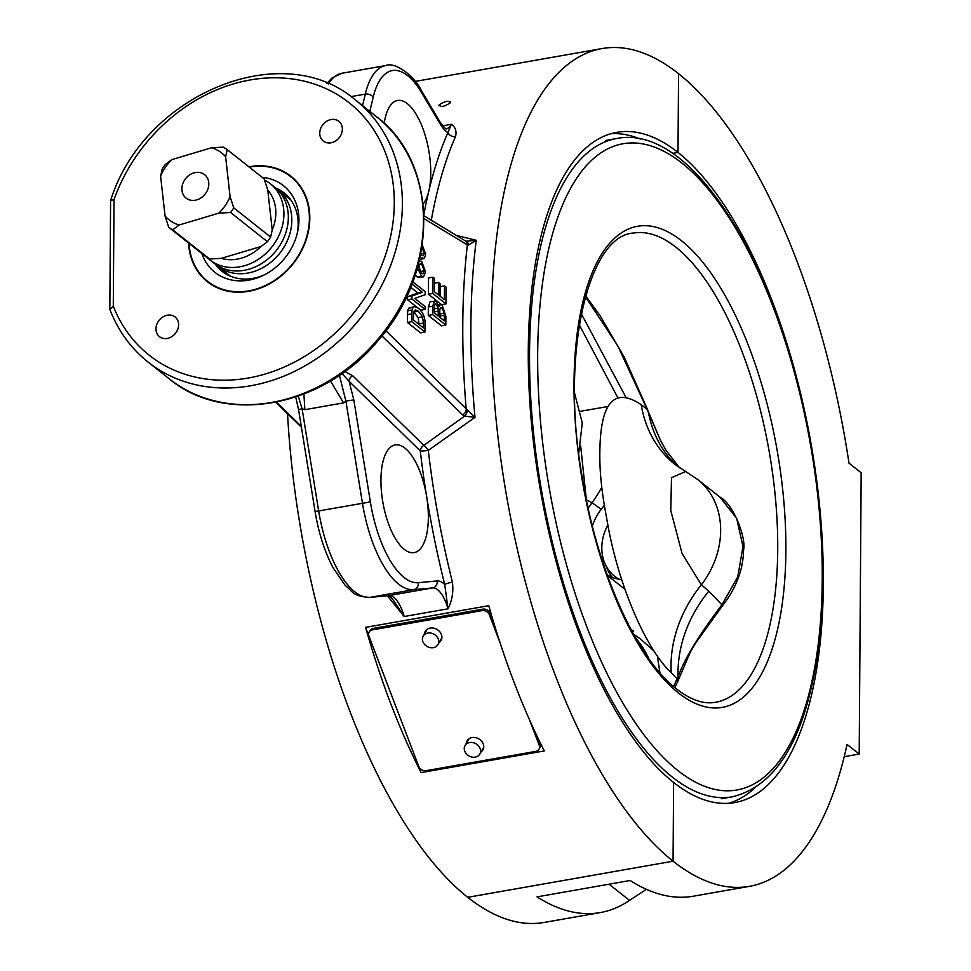 <?xml version="1.0" encoding="UTF-8"?>
<svg xmlns="http://www.w3.org/2000/svg" width="971" height="971" viewBox="0 0 971 971"><rect width="100%" height="100%" fill="white"/><g stroke="black" fill="none" stroke-linecap="round" stroke-linejoin="round"><path stroke-width="1.46" d="M167.364 315.199A12.562 10.463 128.4 0 1 175.083 316.983A12.562 10.463 128.4 0 1 177.778 329.242A12.562 10.463 128.4 0 1 167.206 338.454A12.562 10.463 128.4 0 1 159.487 336.67A12.562 10.463 128.4 0 1 156.792 324.399A12.562 10.463 128.4 0 1 167.364 315.199M331.135 119.542A12.562 10.463 128.4 0 1 338.855 121.326A12.562 10.463 128.4 0 1 341.549 133.597A12.562 10.463 128.4 0 1 330.977 142.798A12.562 10.463 128.4 0 1 323.258 141.013A12.562 10.463 128.4 0 1 320.564 128.742A12.562 10.463 128.4 0 1 331.135 119.542M381.943 335.93L462.682 414.92L464.624 416.134L475.001 417.348L385.924 330.808M424.036 218.645L467.367 244.898L468.386 245.068L476.239 240.286L465.837 241.196M445.823 325.054L441.441 325.831L428.272 315.405L428.332 306.957L430.141 301.641L436.137 301.398L438.904 306.751L440.482 304.445L442.121 305.04L445.883 316.485L445.823 325.054L432.653 314.628L432.714 306.181L434.523 300.864M419.217 260.932L421.645 261.333L425.577 271.904L423.477 276.844L419.096 277.621L417.105 276.893L415.297 274.708M424.934 332.07L420.552 332.847L407.383 322.408L407.65 310.793L408.621 308.244L414.423 306.593L418.404 308.195C423.174 312.492 425.359 317.748 424.982 323.95L424.934 332.07L411.765 321.644L412.032 310.028L413.003 307.467L414.423 306.593M412.796 281.845L425.213 291.688L425.189 294.723L414.775 298.376L425.104 306.557L425.092 309.409L420.71 310.186L419.873 309.518M416.96 307.212L407.541 299.76L407.565 296.713L417.979 293.06L410.672 287.282M445.968 303.899L441.587 304.676L428.417 294.249L428.527 277.973L432.908 277.208L434.462 278.434L434.377 291.725L438.394 294.917L438.491 282.452L440.045 283.69L439.96 296.143L444.427 299.687L444.524 285.887L446.09 287.113L445.968 303.899L432.799 293.473L432.908 277.208M440.081 296.24L440.154 286.651L444.524 285.887M673.607 782.456A340.263 137.312 -100 0 1 531.173 419.873A340.263 137.312 -100 0 1 616.876 132.335A340.263 137.312 -100 0 1 678.001 152.435L672.502 153.406L678.001 152.435A340.263 137.312 -100 0 1 820.446 515.018A340.263 137.312 -100 0 1 734.744 802.568A340.263 137.312 -100 0 1 673.607 782.456L673.061 861.204A425.322 171.636 -100 0 1 495.016 407.978A425.322 171.636 -100 0 1 602.141 48.55A425.322 171.636 -100 0 1 678.559 73.687L678.001 152.435L678.559 73.687A425.322 171.636 -100 0 1 849.006 463.167L861.168 472.792L859.201 754.054L847.04 744.429A425.322 171.636 -100 0 1 749.466 886.341A425.322 171.636 -100 0 1 673.061 861.204L673.607 782.456M640.29 139.047A340.263 137.312 80 0 0 610.917 133.719M384.213 123.341A54.679 22.066 -100 0 1 397.54 100.486A54.679 22.066 -100 0 1 423.769 130.964A54.679 22.066 -100 0 1 428.818 191.056A54.679 22.066 -100 0 1 423.101 203.995M431.306 220.235A425.322 171.636 -100 0 1 455.52 136.583A6.081 4.758 23.8 0 1 447.898 132.651A431.403 174.088 80 0 0 428.818 191.056A431.403 174.088 80 0 0 423.902 214.385M467.221 410.369A6.081 4.272 -69.2 0 1 464.624 416.134L423.817 445.361A6.081 4.843 134.4 0 0 420.273 450.92A431.403 174.088 80 0 0 426.682 496.739A54.679 22.066 -100 0 1 414.119 552.62A54.679 22.066 -100 0 1 382.914 502.59A54.679 22.066 -100 0 1 395.173 444.912A54.679 22.066 -100 0 1 426.682 496.739A431.403 174.088 80 0 0 444.742 584.554L447.995 608.805C452.146 600.576 453.615 591.691 452.413 582.127A425.322 171.636 -100 0 1 428.284 450.374A6.081 1.893 54 0 0 423.817 445.361L352.594 375.68A6.081 4.843 -45.6 0 0 349.05 381.239L420.273 450.92A6.081 0.777 173.3 0 0 428.284 450.374L475.001 417.348A425.322 171.636 -100 0 1 476.239 240.286L456.297 235.358M468.386 245.068A6.081 4.115 -64.3 0 0 466.468 241.415L466.529 241.439M462.682 414.92A6.081 4.843 -45.6 0 0 466.226 409.374A431.403 174.088 80 0 1 467.367 244.898A6.081 5.243 -58.8 0 0 465.048 240.662L466.468 241.415A6.081 4.115 -64.3 0 0 466.444 241.403M341.974 373.519L349.05 381.239L353.82 399.882L345.894 401.072L362.438 503.124A91.14 36.777 80 0 0 413.743 589.652L432.641 587.916A30.38 12.259 -100 0 1 447.995 608.805L404.191 616.512L393.704 600.673C390.318 596.631 388.558 594.956 388.412 595.672A6.081 5.559 -95.3 0 0 388.837 595.611L369.939 597.359A91.14 36.777 -100 0 1 318.634 510.819L302.102 408.767L298.546 409.519L315.09 511.571L370.364 501.934L353.82 399.882M339.413 375.279L345.894 401.072L343.576 402.868L330.48 380.984M387.344 595.769L404.191 616.512A30.38 12.259 80 0 0 388.837 595.611L432.641 587.916A6.081 5.559 84.7 0 0 437.144 580.949L418.246 582.697A85.06 34.325 -100 0 1 370.364 501.934M287.513 413.658A425.322 171.636 80 0 0 467.731 897.313L673.061 861.204L467.731 897.313A425.322 171.636 80 0 0 544.148 922.45L600.272 912.582A425.322 171.636 -100 0 1 537.036 896.864L630.118 880.503A425.322 171.636 80 0 0 693.343 896.209L749.466 886.341M455.52 136.583C456.831 131.243 455.448 127.152 451.381 124.324L447.898 132.651A36.461 14.711 80 0 1 440.324 124.227L421.669 92.755A85.06 34.325 -100 0 0 373.192 97.234L369.83 111.398M421.098 772.6A425.322 171.636 -100 0 1 365.582 627.363L488.777 605.698A425.322 171.636 80 0 0 544.294 750.935L421.098 772.6L365.582 627.363M439.208 104.819C445.349 100.96 449.015 100.316 450.228 102.877C444.111 106.81 440.446 107.465 439.208 104.819L438.928 105.803M450.508 101.906L450.228 102.877M437.144 580.949A36.461 14.711 80 0 1 444.742 584.554A6.081 0.971 165.9 0 1 452.413 582.127M109.832 309.069L110.597 200.669L114.032 199.553A161.016 134.168 128.4 0 1 337.277 94.563A161.016 134.168 128.4 0 1 335.614 332.737A161.016 134.168 128.4 0 1 113.279 306.096L109.917 309.506C118.146 330.82 130.879 348.346 148.09 362.086A167.097 139.229 -51.6 0 0 360.957 317.505A167.097 139.229 -51.6 0 0 355.52 100.086L376.59 116.763A167.097 139.229 128.4 0 1 382.028 334.194A167.097 139.229 128.4 0 1 169.16 378.775C225.612 426.038 324.569 406.958 379.042 339.449C439.28 271.152 438.674 162.91 376.59 116.763M249.353 167.17A66.841 55.687 128.4 0 1 290.657 176.601A66.841 55.687 128.4 0 1 292.829 263.566A66.841 55.687 128.4 0 1 207.685 281.396A66.841 55.687 128.4 0 1 189.029 243.357M303.911 394.056L304.858 409.677L302.102 408.767L298.255 396.156M438.237 311.169L438.2 316.036L434.231 312.88L434.255 308.377C434.231 304.348 434.923 303.049 436.319 304.493L438.103 308.22L438.237 311.169L434.231 311.873M435.239 304.105L436.319 304.493L434.559 304.797M439.936 317.408L439.899 313.912L444.281 313.148L444.281 320.843L439.754 317.262L439.79 312.055C439.79 308.135 440.555 306.812 442.096 308.098L444.281 313.148M439.899 313.912L439.79 313.026M440.98 307.698L442.096 308.098L440.203 308.426M428.272 315.405L432.653 314.628M424.254 270.824L422.968 273.786L421.511 273.3L418.914 266.685L420.273 263.663L421.645 264.173L424.254 270.824L420.115 271.552M419.86 271.043L418.914 267.195M423.477 276.844L421.487 276.116L418.185 269.198L416.474 270.982M419.047 324.411L418.161 317.59L413.622 311.74M423.429 323.052L423.392 327.858L413.343 319.896L413.67 311.533L415.26 309.858L418.355 311.242L422.543 316.813L423.429 323.052L419.047 323.829M407.383 322.408L411.765 321.644M425.092 309.409L411.922 298.983L411.947 295.937L422.361 292.295L412.02 283.872M407.541 299.76L411.922 298.983M417.979 293.06L422.361 292.295M407.565 296.713L411.947 295.937M421.936 247.374L424.376 253.419L423.101 255.834L420.577 254.839M422.3 244.995L425.699 254.475L424.303 258.504L420.042 257.315M428.417 294.249L432.799 293.473M434.438 283.168L438.491 282.452M438.237 639.003A8.508 7.015 30.1 0 1 437.921 644.623A8.508 7.015 30.1 0 1 427.046 646.419A8.508 7.015 30.1 0 1 423.21 636.078A8.508 7.015 30.1 0 1 430.966 633.104A8.508 7.015 30.1 0 1 438.237 639.003M441.89 637.522A8.508 7.015 30.1 0 1 441.368 638.687L437.921 644.623M423.21 636.078L426.657 630.143A8.508 7.015 30.1 0 1 427.41 629.123M480.075 748.483A8.508 7.015 30.1 0 1 479.771 754.103A8.508 7.015 30.1 0 1 468.884 755.899A8.508 7.015 30.1 0 1 465.06 745.558A8.508 7.015 30.1 0 1 472.804 742.572A8.508 7.015 30.1 0 1 480.075 748.483M483.728 747.002A8.508 7.015 30.1 0 1 483.218 748.156L479.771 754.103M465.06 745.558L468.495 739.623A8.508 7.015 30.1 0 1 469.26 738.591M646.383 889.327L629.499 900.384A425.322 171.636 -100 0 1 600.272 912.582M844.2 756.688L859.201 754.054M754.455 788.258A340.263 137.312 -100 0 1 728.651 803.296M617.762 397.637L579.25 324.751M580.622 411.267L607.785 406.546M581.253 313.669L625.785 397.03M631.101 629.718L633.529 630.956A6.081 3.301 -64.5 0 1 632.364 632.06M675.27 683.135A6.081 5.122 -156.9 0 1 675.1 683.183L677.018 678.498M677.273 682.528A6.081 5.207 -157.2 0 0 677.309 682.455A6.081 5.207 -157.2 0 0 677.26 678.741L673.51 686.485M674.918 687.662L678.11 680.574A6.081 5.122 -156.9 0 0 678.086 676.957L677.26 678.741L671.216 672.745A121.521 101.045 133.8 0 1 701.378 584.821L682.103 553.616L670.779 510.576L671.507 477.732L685.611 471.493L674.59 464.162A121.521 104.601 -50.7 0 0 674.59 464.162L674.76 464.308M678.11 680.574L690.175 652.463L695.054 643.907L722.691 605.419L721.89 604.799C698.61 635.604 684.009 659.661 678.086 676.957A121.521 101.045 134 0 1 708.781 591.181L701.378 584.821A82.025 68.346 128.4 0 0 697.651 479.443L719.972 497.128L736.71 518.49L742.961 546.515L737.754 576.859L721.89 604.799L708.781 591.181M660.316 439.997L648.677 412.444A6.081 1.117 158 0 1 648.543 412.857L660.316 439.997L666.021 450.35L679.603 467.852M648.677 412.444L647.281 408.9A6.081 1.25 158.8 0 1 647.135 409.386L648.543 412.857A121.521 104.71 -50.7 0 0 677.746 466.578M585.331 296.556L617.932 346.101L647.135 409.386L641.224 404.713A121.521 104.601 -50.7 0 0 674.578 464.162M659.952 672.842L657.306 655.886M653.993 650.934L639.889 638.578M601.158 509.302L592.079 502.699L586.423 499.931M621.707 579.711A49.218 41.013 128.4 0 1 607.142 574.832M592.371 525.954A49.218 41.013 128.4 0 1 604.484 505.284M586.35 499.555L580.67 445.92M648.737 658.496A121.521 97.501 -52.4 0 0 635.956 638.457M601.692 487.406A121.521 101.19 122.9 0 1 592.079 502.699A82.025 68.346 128.4 0 0 588.183 508.185M641.224 404.713C613.296 386.009 599.495 403.426 599.835 456.928C599.811 474.042 602.105 494.567 606.729 518.526C617.095 582.042 645.072 648.167 671.216 672.745M181.965 190.377A14.941 12.441 128.4 0 1 189.345 175.108A14.941 12.441 128.4 0 1 204.614 174.671A14.941 12.441 128.4 0 1 205.099 194.103A14.941 12.441 128.4 0 1 186.068 198.096A14.941 12.441 128.4 0 1 181.965 190.377M276.407 188.653A48.611 40.503 128.4 0 1 278.192 189.976A48.611 40.503 128.4 0 1 279.769 253.225A48.611 40.503 128.4 0 1 217.844 266.2A48.611 40.503 128.4 0 1 216.145 264.755M209.942 259.937L214.36 263.432A48.611 40.503 -51.6 0 0 276.286 250.469A48.611 40.503 -51.6 0 0 274.708 187.221L270.29 183.725A48.611 40.503 128.4 0 1 271.868 246.974A48.611 40.503 128.4 0 1 209.942 259.937A48.611 40.503 128.4 0 1 207.418 257.728M264.513 180.036A48.611 40.503 128.4 0 1 269.368 183.021A48.611 40.503 128.4 0 1 270.29 183.725M264.1 178.846L267.765 190.085L272.232 229.993L270.618 237.058L233.744 207.855L230.078 196.628L225.624 156.719L227.226 149.655L264.1 178.846M270.618 237.058A48.611 40.503 128.4 0 1 267.45 241.706L260.981 246.513A42.53 35.442 128.4 0 1 221.303 258.359L209.566 258.99A48.611 40.503 128.4 0 1 205.597 256.478L168.723 227.275A48.611 40.503 -51.6 0 0 172.68 229.799L179.15 224.993A42.53 35.442 128.4 0 1 165.058 216.035L168.723 227.275M227.226 149.655A48.611 40.503 -51.6 0 0 223.257 147.131L211.532 147.762L171.843 159.62L165.373 164.415A48.611 40.503 -51.6 0 0 162.206 169.075L160.603 176.139L165.058 216.035M209.566 258.99L172.68 229.799M230.078 196.628A42.53 35.442 128.4 0 1 218.839 213.147L230.576 212.503A48.611 40.503 -51.6 0 0 233.744 207.855M230.576 212.503L267.45 241.706M267.765 190.085A42.53 35.442 128.4 0 1 272.232 229.993M211.532 147.762A42.53 35.442 128.4 0 1 225.624 156.719M160.603 176.139A42.53 35.442 128.4 0 1 171.843 159.62M260.981 246.513L221.303 258.359M179.15 224.993L218.839 213.147M612.3 577.381A48.611 40.503 128.4 0 1 607.518 569.443L604.957 563.617A45.358 37.784 128.4 0 1 602.87 557.342A45.358 37.784 128.4 0 1 607.895 524.91M619.668 579.432A45.358 37.784 128.4 0 1 604.957 563.617M188.592 243.017A67.29 56.075 -51.6 0 0 207.393 281.76A67.29 56.075 -51.6 0 0 243.757 291.968A67.29 56.075 -51.6 0 0 304.421 244.51A67.29 56.075 -51.6 0 0 290.936 176.237A67.29 56.075 -51.6 0 0 248.916 166.83M201.847 253.504A55.238 46.025 -51.6 0 0 244.728 280.68A55.238 46.025 -51.6 0 0 263.663 275.206A55.238 46.025 -51.6 0 0 297.466 232.506A55.238 46.025 -51.6 0 0 262.17 177.317M215.319 264.173A49.97 41.644 -51.6 0 0 222.104 271.31A49.97 41.644 -51.6 0 0 249.11 278.883A49.97 41.644 -51.6 0 0 264.974 274.538M297.114 233.938A49.97 41.644 -51.6 0 0 284.139 192.95A49.97 41.644 -51.6 0 0 275.643 187.986M529.474 719.729L539.208 745.206A6.081 5.013 30.1 0 1 538.99 749.224A6.081 5.013 30.1 0 1 535.725 751.384L426.22 770.646A6.081 5.013 30.1 0 1 418.756 766.398L368.944 636.066A6.081 5.013 30.1 0 1 369.162 632.048A6.081 5.013 30.1 0 1 372.427 629.888L481.932 610.625A6.081 5.013 30.1 0 1 489.396 614.874L500.114 642.911M493.499 621.865L490.258 613.393A6.081 5.013 -149.9 0 0 482.793 609.145L373.289 628.395A6.081 5.013 -149.9 0 0 370.024 630.567L369.162 632.048M538.99 749.224L539.852 747.743A6.081 5.013 -149.9 0 0 540.07 743.725L537.813 737.802M425.759 630.604A9.115 7.525 -149.9 0 0 425.298 632.473M440.021 641.018A9.115 7.525 -149.9 0 0 441.417 639.695M467.597 740.084A9.115 7.525 -149.9 0 0 467.148 741.953M481.859 750.498A9.115 7.525 -149.9 0 0 483.255 749.175M424.436 633.966A9.115 7.525 30.1 0 1 425.274 631.32A9.115 7.525 30.1 0 1 430.165 628.079A9.115 7.525 30.1 0 1 439.632 631.599A9.115 7.525 30.1 0 1 441.04 640.472A9.115 7.525 30.1 0 1 439.159 642.499M466.286 743.434A9.115 7.525 30.1 0 1 467.112 740.8A9.115 7.525 30.1 0 1 472.003 737.559A9.115 7.525 30.1 0 1 481.47 741.079A9.115 7.525 30.1 0 1 482.878 749.952A9.115 7.525 30.1 0 1 480.997 751.979M301.277 426.354L276.529 402.128M352.594 375.68L344.802 371.48M387.999 595.696A6.081 5.559 -95.3 0 0 388.424 595.672L369.526 597.408A6.081 5.559 -95.3 0 0 369.939 597.359L413.743 589.652A6.081 5.559 84.7 0 0 418.246 582.697M446.381 128.718L446.393 128.718A30.38 12.259 -100 0 0 451.381 124.324L442.703 125.854M113.279 306.096L114.032 199.553M446.393 128.718C446.587 129.98 444.475 127.771 440.081 122.091A6.081 3.799 149.3 0 1 440.324 124.227M440.081 122.091L421.414 90.619A6.081 3.799 149.3 0 1 421.669 92.755M421.414 90.619C414.241 75.677 394.942 61.501 385.79 65.543A91.14 36.777 80 0 0 365.302 94.114A6.081 4.054 13.4 0 1 373.192 97.234M350.956 96.639L365.302 94.114L362.559 105.645M328.392 83.955A91.14 36.777 -100 0 1 341.986 73.238L385.79 65.543M304.858 409.677L343.576 402.868M434.255 308.899L438.103 308.22M439.948 316L444.33 315.235M428.332 306.957L432.714 306.181M419.266 264.585L421.645 264.173M417.105 276.893L421.487 276.116M418.161 317.59L422.543 316.813M413.974 312.007L418.355 311.242M408.621 308.244L413.003 307.467M407.65 310.793L412.032 310.028M407.432 314.653L411.813 313.888M420.734 254.062L424.376 253.419M609.06 884.205L629.499 900.384M672.284 777.067A334.182 134.86 80 0 0 732.316 796.815C774.822 786.425 802.714 742.184 816.016 664.091C826.891 595.344 824.573 518.648 809.061 433.988C777.917 263.311 691.546 122.941 616.561 138.55A334.182 134.86 80 0 0 532.387 420.965A334.182 134.86 80 0 0 672.284 777.067M677.794 770.489A328.113 132.408 -100 0 1 557.791 217.322A328.113 132.408 -100 0 1 804.146 412.372A328.113 132.408 -100 0 1 677.794 770.489M678.341 692.857A244.255 98.569 80 0 0 772.406 426.257A244.255 98.569 80 0 0 589.009 281.056A244.255 98.569 80 0 0 678.341 692.857M633.189 233.101A238.186 96.117 -100 0 1 769.105 451.042A238.186 96.117 -100 0 1 715.688 702.264C703.975 704.509 690.951 700.103 676.629 689.058C637.025 659.018 597.201 571.264 582.345 477.878C559.551 353.031 588.717 235.589 633.189 233.101M278.192 189.976L289.516 198.946A48.611 40.503 128.4 0 1 290.997 200.184M230.71 276.31A48.611 40.503 128.4 0 1 229.168 275.169L230.697 276.31M372.427 629.888L373.289 628.395M482.793 609.145L481.932 610.625M489.396 614.874L490.258 613.393M540.07 743.725L539.208 745.206M275.873 402.261L301.423 427.264M423.963 215.78L465.048 240.662M415.212 81.418L602.141 48.55M148.09 362.086L169.16 378.775M355.52 100.086C282.512 36.595 143.562 94.418 110.621 200.487M326.972 83.36L331.997 77.983L341.986 73.238M369.526 597.408C352.06 596.073 353.189 591.655 345.324 585.586L332.895 567.44C324.557 551.467 318.622 532.836 315.09 511.571M295.718 397.018L298.546 409.519M440.482 304.445L438.334 304.821M423.769 258.687L419.387 259.463M721.368 798.745L732.316 796.815M605.613 140.479L616.561 138.55M719.972 497.128C733.845 504.447 746.432 538.602 743.568 549.926C743.24 569.467 736.285 587.965 722.691 605.419M647.281 408.9L624.147 357.012L600.114 315.709L585.549 295.754M633.602 634.306L639.889 638.59M624.911 589.251L607.324 575.33M578.777 453.129L582.284 422.943L574.662 393.522M685.599 471.481L697.651 479.443M289.516 198.946L290.984 200.172M217.844 266.2L229.168 275.169"/></g></svg>
